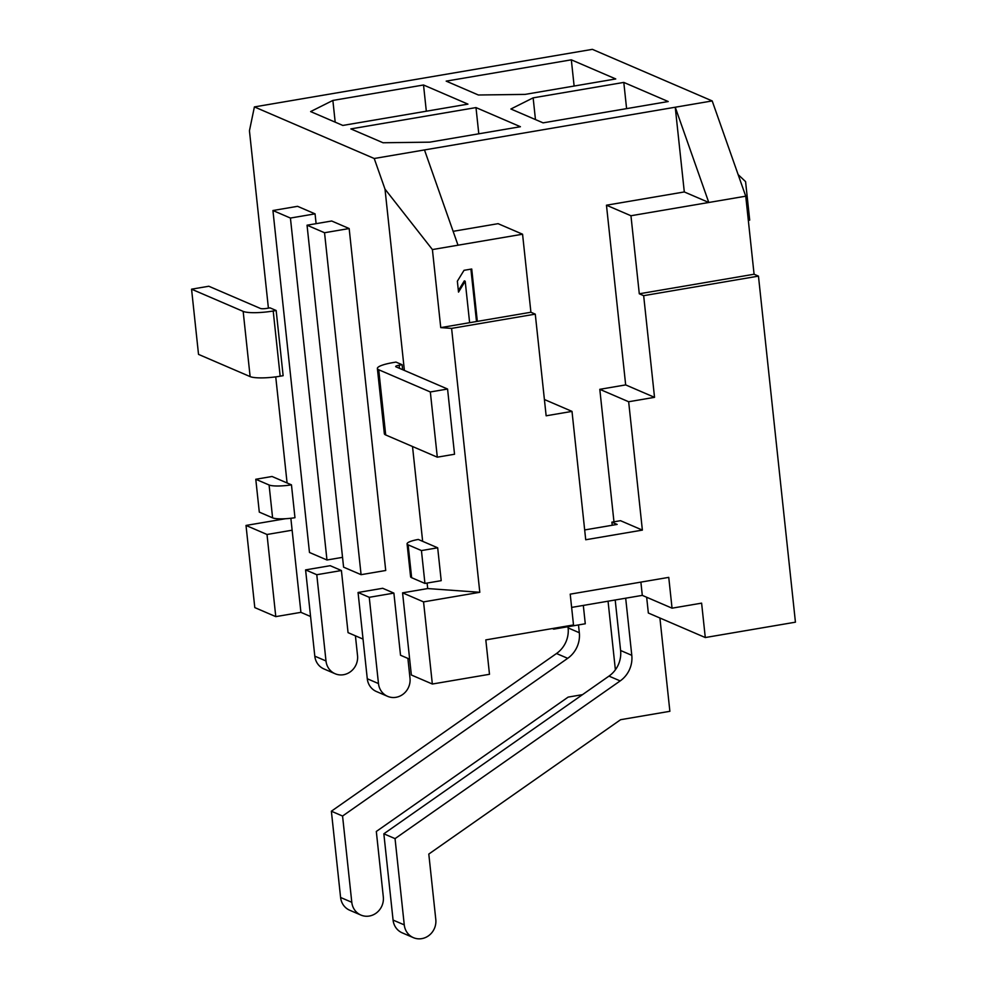 <?xml version="1.0" encoding="UTF-8"?>
<svg xmlns="http://www.w3.org/2000/svg" width="987" height="987" viewBox="0 0 987 987"><rect width="100%" height="100%" fill="white"/><g stroke="black" fill="none" stroke-linecap="round" stroke-linejoin="round"><path stroke-width="1.48" d="M424.941 583.428L421.437 550.573L408.124 544.849L411.641 577.703L424.941 583.428L441.201 580.664L437.685 547.797L418.278 539.445A18.395 3.442 -6.1 0 0 407.076 543.862A18.395 3.442 -6.1 0 0 408.124 544.849M269.081 484.987A18.395 3.442 -6.1 0 0 291.461 484.851L294.965 517.706A18.395 3.442 173.9 0 1 272.597 517.842L269.081 484.987L255.781 479.263L259.297 512.117L272.597 517.842M615.382 669.803L608.054 601.206M272.93 210.515L290.425 218.053L315.063 213.858L297.568 206.32L272.93 210.515L309.474 552.473L326.968 559.999L342.538 557.347M639.292 293.793L630.952 215.746L606.462 205.21L625.672 384.905L654.529 397.342L643.66 295.668L639.292 293.793L754.08 274.238L745.74 196.191L712.195 100.933L675.244 107.225L684.299 191.947L606.462 205.21M458.35 290.585L464.322 280.863L465.198 281.246L469.627 322.687L477.326 321.38L471.724 269.007L464.026 270.315L457.351 281.196L458.523 292.115L465.198 281.246M476.499 321.515L470.91 269.155M745.74 196.191L708.789 202.483L684.299 191.947M630.952 215.746L708.789 202.483L675.244 107.225L374.221 158.5L385.004 189.122L404.386 370.433M305.588 569.894L330.213 565.699L341.416 570.523L316.778 574.718L305.588 569.894L314.804 656.158A16.816 15.681 113.3 0 0 323.921 668.927L335.111 673.739A16.816 15.681 113.3 0 0 351.039 671.283A16.816 15.681 113.3 0 0 357.528 655.602L355.419 635.813M316.778 574.718L325.994 660.969A16.816 15.681 113.3 0 0 335.111 673.739M571.633 607.412L642.303 595.371L672.048 608.177L701.609 603.143L705.286 637.54L795.436 622.18L758.46 276.126L643.66 295.668M453.132 231.328L498.077 223.667L522.567 234.215L432.405 249.563L440.745 327.61L451.602 328.387L479.805 592.299L423.559 601.885L432.343 684.028L489.49 674.294L485.814 639.897L573.509 624.956L570.215 594.149L668.754 577.37L672.048 608.177M374.221 158.5L254.399 106.917L555.422 55.642L592.373 49.35L712.195 100.933M754.08 274.238L758.46 276.126M623.796 82.414L533.14 97.849L510.896 109.002L543.084 122.857L668.224 101.538L623.796 82.414L626.597 108.632M393.023 362.587A23.651 4.429 -6.1 0 0 377.379 368.484A23.651 4.429 -6.1 0 0 378.724 369.755L430.332 391.962L447.567 389.026L395.972 366.819A5.256 0.987 173.9 0 1 395.676 366.535A5.256 0.987 173.9 0 1 399.143 365.227L402.104 364.721L395.984 362.081L393.023 362.587M377.379 368.484L384.35 433.7A23.651 4.429 -6.1 0 0 385.695 434.959L437.303 457.178L454.538 454.242L447.567 389.026M275.743 376.874L287.081 482.964L291.461 484.851M287.081 482.964L272.042 476.487L255.781 479.263M276.163 310.498L270.043 307.87L267.082 308.363A5.256 0.987 173.9 0 1 260.408 308.45L208.8 286.242L191.564 289.179L243.16 311.386A23.651 4.429 -6.1 0 0 273.202 311.004L276.163 310.498L283.133 375.702L280.172 376.207L273.202 311.004M191.564 289.179L198.523 354.382L250.13 376.602A23.651 4.429 -6.1 0 0 280.172 376.207M553.67 628.337L553.744 629.138L552.387 628.559M578.481 624.931L579.32 632.729A26.279 24.502 -66.7 0 1 567.698 658.329L342.563 816.039L331.373 811.215L340.589 897.479A16.816 15.681 113.3 0 0 349.706 910.236L360.897 915.06A16.816 15.681 113.3 0 0 376.824 912.605A16.816 15.681 113.3 0 0 383.314 896.924L376.318 831.461L568.142 697.106L582.503 694.651M567.994 626.708L568.117 627.905A26.279 24.502 -66.7 0 1 556.508 653.517L331.373 811.215M553.744 629.138L585.279 623.772L583.317 605.413M533.14 97.849L535.46 119.575M615.197 599.985L620.601 650.495A26.279 24.502 -66.7 0 1 608.979 676.107L383.844 833.805L393.073 920.069A16.816 15.681 113.3 0 0 402.178 932.826L413.38 937.65A16.816 15.681 113.3 0 0 429.308 935.195A16.816 15.681 113.3 0 0 435.798 919.514L428.802 854.063L620.613 719.696L669.877 711.306L659.908 618.01M625.684 598.196L631.791 655.319A26.279 24.502 -66.7 0 1 620.181 680.919L395.047 838.629L404.263 924.881A16.816 15.681 113.3 0 0 413.38 937.65M358.059 592.484L382.697 588.289L393.887 593.113L369.249 597.308L358.059 592.484L367.275 678.748A16.816 15.681 113.3 0 0 376.392 691.517L387.583 696.328A16.816 15.681 113.3 0 0 403.51 693.873A16.816 15.681 113.3 0 0 410 678.192L407.89 658.403M369.249 597.308L378.477 683.572A16.816 15.681 113.3 0 0 387.583 696.328M748.331 220.36L749.701 220.126L745.58 181.62L738.153 174.625M395.047 838.629L383.844 833.805M571.325 59.825L446.186 81.131L478.362 94.999L525.096 94.394L615.752 78.948L571.325 59.825L574.126 86.042M475.993 107.583L350.854 128.902L383.042 142.757L429.777 142.153L520.42 126.718L475.993 107.583L478.794 133.813M290.425 218.053L326.968 559.999M349.164 228.54L331.681 221.002L307.043 225.209L343.587 567.155L361.082 574.681L385.72 570.486L349.164 228.54L324.538 232.735L361.082 574.681M522.567 234.215L530.907 312.25L535.275 314.137L546.144 415.798L572.004 411.394L544.405 399.513M572.004 411.394L585.723 539.753L642.377 530.105L620.515 520.692L611.891 522.16L612.224 525.257M423.522 84.993L332.866 100.44L310.621 111.58L342.81 125.435L467.949 104.129L423.522 84.993L426.322 111.21M642.377 530.105L628.657 401.746L599.8 389.322L613.963 521.802M584.674 529.945L617.146 524.418L611.891 522.16M267.008 534.485L275.78 616.628L300.912 612.347L292.127 530.204L267.008 534.485L246.01 525.442L285.465 518.73M316.111 223.654L315.063 213.858M310.56 616.505L300.912 612.347M275.78 616.628L254.794 607.597L246.01 525.442M432.343 684.028L411.345 674.997L402.573 592.842L427.692 588.56L427.112 583.058M409.654 659.168L400.525 655.245L393.887 593.113M363.043 639.095L348.053 632.642L341.416 570.523M432.405 249.563L385.004 189.122M458.017 245.208L424.484 149.938M411.641 577.703A18.395 3.442 173.9 0 1 410.592 576.729L407.076 543.862M479.805 592.299L427.692 588.56M412.517 446.506L422.646 541.332M599.8 389.322L625.672 384.905M332.866 100.44L335.185 122.154M342.563 816.039L351.791 902.291A16.816 15.681 113.3 0 0 360.897 915.06M437.685 547.797L421.437 550.573M437.303 457.178L430.332 391.962M535.275 314.137L451.602 328.387M628.657 401.746L654.529 397.342M440.745 327.61L469.627 322.687M477.326 321.38L530.907 312.25M402.634 369.681L402.104 364.721M307.043 225.209L324.538 232.735M254.399 106.917L249.44 130.765L268.402 308.141M290.857 518.261L292.127 530.204M646.658 597.246L648.348 613.026L705.286 637.54M423.559 601.885L402.573 592.842M642.303 595.371L640.884 582.108M325.994 660.969L314.804 656.158M385.695 434.959L378.724 369.755M250.13 376.602L243.16 311.386M567.698 658.329L556.508 653.517M579.32 632.729L568.117 627.905M404.263 924.881L393.073 920.069M378.477 683.572L367.275 678.748M620.181 680.919L608.979 676.107M631.791 655.319L620.601 650.495M399.476 368.324L399.143 365.227M351.791 902.291L340.589 897.479"/></g></svg>
